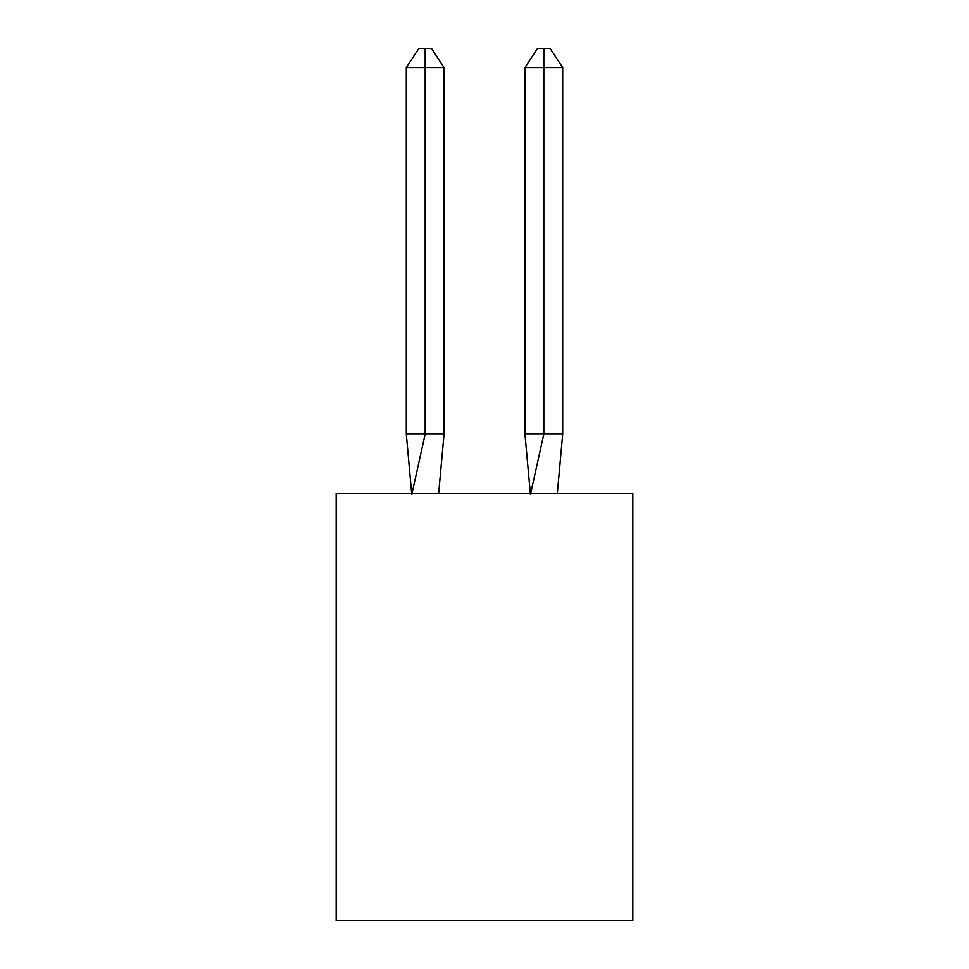 <?xml version="1.0" encoding="UTF-8"?>
<svg xmlns="http://www.w3.org/2000/svg" width="969" height="969" viewBox="0 0 969 969"><rect width="100%" height="100%" fill="white"/><g stroke="black" fill="none" stroke-linecap="round" stroke-linejoin="round"><path stroke-width="1.45" d="M632.818 493.403L632.818 920.55L336.182 920.55L336.182 493.403L632.818 493.403M438.666 493.403L444.056 434.076L444.056 67.539L425.173 67.539L425.173 434.076L444.056 434.076L432.719 434.076M425.173 48.45L425.173 434.076L406.302 434.076L411.668 493.403L406.302 434.076L411.668 493.403L406.302 434.076L411.668 493.403L406.302 434.076L411.668 493.403L406.302 434.076L411.668 493.403L406.302 434.076L411.668 493.403L406.302 434.076L411.668 493.403L406.302 434.076L411.668 493.403L406.302 434.076L411.668 493.403L406.302 434.076L411.668 493.403L406.302 434.076L411.668 493.403L406.302 434.076L411.668 493.403L406.302 434.076L411.668 493.403L406.302 434.076L411.668 493.403L406.302 434.076L411.668 493.403L406.302 434.076L411.668 493.403L406.302 434.076L411.668 493.403L406.302 434.076L411.668 493.403L406.302 434.076L411.668 493.403L406.302 434.076L406.302 67.539L418.887 48.45L431.471 48.45L444.056 67.539M543.827 67.539L543.827 48.45L550.113 48.45L562.698 67.539L543.827 67.539L543.827 48.45L543.827 67.539L543.827 48.45L543.827 67.539L543.827 48.45L543.827 67.539L543.827 48.45L543.827 67.539L543.827 48.45L543.827 67.539L543.827 48.45L543.827 67.539L543.827 48.45L543.827 67.539L543.827 48.45L543.827 67.539L543.827 48.45L543.827 67.539L543.827 48.45L543.827 67.539L543.827 48.45L543.827 67.539L543.827 48.45L543.827 67.539L543.827 48.45L543.827 67.539L543.827 48.45L543.827 67.539L543.827 48.45L543.827 67.539L543.827 48.45L543.827 67.539L543.827 48.45L543.827 67.539L543.827 48.45L543.827 67.539L524.944 67.539L524.944 434.076L543.827 434.076L543.827 48.45L537.529 48.45L524.944 67.539M425.173 67.539L425.173 434.076L425.173 67.539L425.173 434.076L425.173 67.539L425.173 434.076L425.173 67.539L425.173 434.076L425.173 67.539L425.173 434.076L425.173 67.539L425.173 434.076L425.173 67.539L425.173 434.076L425.173 67.539L425.173 434.076L425.173 67.539L425.173 434.076L425.173 67.539L425.173 434.076L425.173 67.539L425.173 434.076L425.173 67.539L425.173 434.076L425.173 67.539L425.173 434.076L425.173 67.539L425.173 434.076L425.173 67.539L425.173 434.076L425.173 67.539L425.173 434.076L425.173 67.539L425.173 434.076L425.173 67.539L425.173 434.076L425.173 67.539L406.302 67.539M411.825 494.287L425.173 434.076M562.698 67.539L562.698 434.076L543.827 434.076L530.479 494.287M530.334 493.403L524.944 434.076M562.698 434.076L557.332 493.403"/></g></svg>
